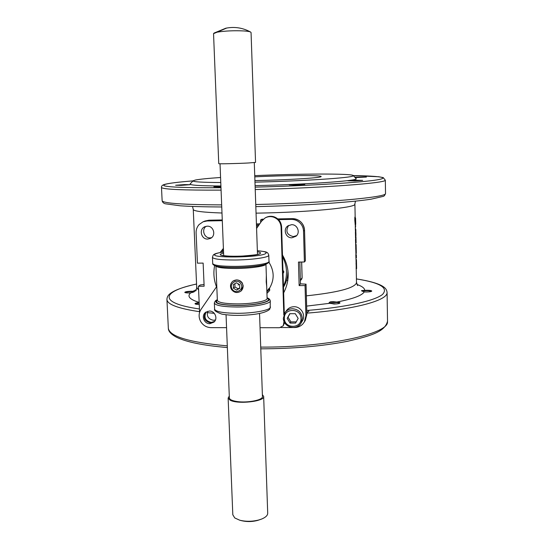 <?xml version="1.0" encoding="UTF-8"?>
<svg xmlns="http://www.w3.org/2000/svg" width="549" height="549" viewBox="0 0 549 549"><rect width="100%" height="100%" fill="white"/><g stroke="black" fill="none" stroke-linecap="round" stroke-linejoin="round"><path stroke-width="0.82" d="M355.704 224.122L355.217 218.152L355.498 220.623L355.567 218.186L355.718 224.006M355.526 223.683L355.114 223.69L354.805 220.218L354.805 218.159L355.196 218.234M355.292 225.289L355.704 225.282L355.23 225.22L355.114 223.69M355.402 217.781L355.409 219.092L355.402 217.781M354.832 217.143L355.244 217.136L354.832 217.143L354.894 218.159M356.466 268.66L356.438 259.602L356.026 259.608L355.814 255.264L356.267 254.743L356.335 255.861L356.342 254.853L356.404 257.886L356.246 254.729L355.834 254.736M357.605 285.597L356.486 282.337L356.026 259.608M356.438 259.615L356.617 268.605M355.944 243.138L355.471 236.557L355.944 236.619L356.102 242.919M355.91 239.494L355.882 236.55L355.471 236.557M355.93 254.736L355.903 253.418L356.308 253.425L355.903 253.432L355.498 239.501M355.841 232.447L355.834 229.654M355.265 226.346L355.677 226.339L355.265 226.346L355.478 232.399M355.388 232.399L355.896 232.611L355.958 235.679L355.8 232.392L355.388 232.399L355.567 236.557M355.546 235.796L355.958 235.706M198.614 290.105L196.7 287.319M355.725 244.38L356.129 244.374L356.088 248.676L355.683 248.69M185.006 292.569L185.082 292.514C187.442 291.704 190.379 291.492 193.879 291.883M266.869 291.32L269.079 288.349L269.669 288.911L266.889 291.828M266.938 293.372L269.696 290.469L269.669 288.911M238.088 285.048L238.691 284.691L238.088 285.048M234.89 283.696L234.938 286.962L238.101 288.808L239.728 287.854M232.851 281.177L236.55 279.901C239.007 279.969 240.922 281.013 242.301 283.023L243.241 286.056L241.114 290.97M231.397 289.35C234.197 292.926 237.422 293.475 241.066 291.011C243.276 288.705 243.646 286.084 242.164 283.14C239.494 279.667 236.358 279.043 232.749 281.26C230.319 283.565 229.866 286.262 231.397 289.35M240.949 283.902C244.579 289.577 235.349 294.875 232.152 288.98C228.514 283.325 237.724 277.986 240.949 283.902M266.711 286.564L266.21 281.939L266.334 275.413M268.859 262.168C274.431 271 274.582 279.805 269.319 288.575M265.956 264.193L266.684 285.83M284.018 321.385L283.291 325.763L284.574 322.551M283.291 325.763L279.523 327.726L260.041 327.705M281.081 227.204L281.603 226.84C281.163 221.858 278.611 218.502 273.944 216.759C271.069 215.929 268.331 216.203 265.723 217.596L265.14 217.919C267.761 216.526 270.506 216.244 273.388 217.081C278.082 218.831 280.642 222.201 281.081 227.204L283.819 314.996M256.582 228.439L261.585 221.151L265.14 217.919M226.559 327.664L211.029 327.65C206.451 327.458 202.965 325.358 200.57 321.343C198.498 317.157 198.656 313.156 201.051 309.334L216.786 286.413M205.841 312.148C202.794 317.693 204.4 321.302 210.651 322.984L214.371 321.714M209.869 323.704C204.201 323.972 200.996 315.881 205.429 312.47L209.334 311.043C214.872 310.768 218.166 318.564 214 322.085L209.869 323.704M306.767 310.411L307.598 310.411C309.464 310.727 309.348 311.304 307.234 312.155M262.031 219.202L260.583 219.971L262.566 219.929M278.569 219.634L291.293 219.394C294.552 219.387 297.393 220.499 299.802 222.736C302.142 225.056 303.384 227.849 303.528 231.122L304.53 230.257L305.374 260.775M299.843 262.051L300.461 283.86L306.04 284.156L305.045 285.562L305.896 315.943L304.372 321.947L302.684 324.157C300.433 326.367 297.702 327.492 294.497 327.54L293.688 327.54M199.589 312.388L198.443 286.262L200.351 284.931L204.056 284.526M198.443 286.262L204.132 286.228L203.137 263.101L197.434 263.163L196.103 232.9C196.014 229.688 197.016 226.909 199.102 224.555L203.075 221.796L207.083 220.966L222.297 220.684M364.721 290.352L361.482 290.606L364.227 291.931L366.368 291.999C369.635 291.917 371.433 291.601 371.769 291.052C371.474 290.551 369.848 290.291 366.883 290.256L364.721 290.352C364.632 288.184 362.031 286.221 356.939 284.478M336.818 302.06L334.965 301.861C331.424 301.319 329.448 301.71 329.023 303.041L334.032 304.016C337.621 303.926 339.611 303.556 339.982 302.897C339.865 302.492 338.808 302.211 336.818 302.06C352.794 298.937 361.928 295.561 364.227 291.931M206.149 226.298C201.215 229.53 204.228 238.273 210.13 237.889L211.55 237.703M207.234 226.181C213.726 225.749 216.354 235.796 210.445 238.417L207.776 239.076C201.106 239.508 198.663 229.05 204.887 226.696L207.234 226.181M207.687 311.269C206.451 316.306 208.421 319.305 213.575 320.28L215.448 319.978M214.645 321.385L211.283 322.393C205.264 320.884 203.569 317.391 206.198 311.914M288.644 225.426C285.267 231.177 286.825 234.903 293.324 236.598L296.645 235.603M291.526 224.692C297.407 224.301 300.639 232.639 296.007 236.235L291.91 237.786C285.768 238.177 282.728 229.242 287.875 225.9L291.526 224.692M282.474 255.004C289.659 267.637 290.05 280.258 283.655 292.871M199.239 304.448L199.102 304.448C196.59 304.427 195.224 304.187 195.005 303.734C195.149 303.233 196.528 302.856 199.163 302.595M190.949 291.258L194.675 291.341C194.511 291.78 193.173 292.288 190.668 292.864L188.527 292.953C186.228 292.94 184.979 292.741 184.787 292.356C185.253 291.732 187.305 291.368 190.949 291.258M184.594 184.601L189.975 184.711L180.978 185.37L175.618 185.253L184.594 184.601M220.952 186.934L213.849 186.818L220.924 186.186M298.025 184.238L304.812 184.402L296.055 185.068L289.296 184.896L298.025 184.238M355.697 180.23L362.663 180.374L354.764 180.95L347.826 180.799L355.697 180.23M354.977 177.169L366.403 177.066L355.45 177.615M254.75 175.639C299.473 173.683 351.079 173.422 353.22 175.502L353.137 175.886C352.232 177.787 302.918 181.088 254.969 182.138M220.773 182.529C201.806 182.419 192.569 181.849 193.063 180.813L195.348 180.038C199.726 179.2 208.133 178.35 220.574 177.492M353.254 175.536L356.287 178.892C355.532 181.005 304.88 184.567 255.093 185.631M220.911 186.001C199.815 185.857 189.556 185.185 190.146 183.977L190.215 183.894M254.791 176.853C283.908 175.351 321.597 175.076 321.192 176.51L320.945 176.73C319.257 178.027 283.723 180.134 254.914 180.546M229.358 397.847L229.365 397.977C229.654 399.59 232.193 400.777 236.976 401.518C247.482 403.199 263.3 399.988 262.436 396.46L259.547 313.465M213.54 33.647L217.109 32.171C224.912 30.888 233.792 30.476 243.756 30.936C247.393 31.183 249.699 31.561 250.673 32.082L251.058 32.542L255.553 162.401L248.471 162.984C237.278 163.588 218.241 164.014 218.749 163.657L218.749 163.65M263.664 396.536L267.706 513.13C267.74 515.381 265.709 517.357 261.633 519.052L258.627 520.033C252.018 521.632 245.698 521.687 239.666 520.184L234.732 517.933L232.81 514.729M262.374 394.683L263.664 396.419C265.085 401.484 237.449 404.592 230.045 400.125L228.137 398.046L229.29 396.076M289.961 313.692L288.019 317.205L290.874 321.872L296.234 321.865M283.366 318.228C284.149 323.869 287.395 326.971 293.111 327.533C296.563 327.424 299.212 325.948 301.044 323.093C296.776 331.074 283.195 327.273 283.353 318.194L285.082 312.525L286.571 310.466C288.41 308.058 290.867 306.816 293.955 306.726C301.01 306.424 306.15 315.112 302.355 320.904L301.044 323.093L302.327 318.146C301.586 312.436 298.327 309.307 292.548 308.744C289.426 308.833 286.935 310.096 285.082 312.525L283.366 318.159M356.418 278.892C369.902 281.054 378.831 283.634 383.202 286.626C385.535 288.095 386.825 290.016 387.079 292.397L387.031 293.008C386.722 300.536 354.668 309.437 306.843 313.143L307.303 312.285L306.795 311.338M195.231 303.961L199.177 303.034M283.051 273.491L283.895 271.906L282.948 270.183M287.923 270.417C287.985 276.483 286.503 282.097 283.476 287.244M282.529 256.767C284.979 261.406 286.297 266.32 286.475 271.508C286.612 276.689 285.604 281.603 283.449 286.242M283.895 271.906L283.03 272.819M329.256 303.364L329.27 303.357C330.059 302.321 338.85 302.142 339.742 303.137L339.776 303.165M307.303 312.285L306.843 313.06M289.79 313.692L295.273 313.685L298.155 318.386L295.554 323.093L290.078 323.093L287.196 318.393L289.79 313.692M288.019 317.205L287.196 318.393M290.874 321.872L290.078 323.093M287.827 280.443L286.496 280.45M292.466 327.54L280.875 327.527M303.528 231.122L304.393 261.997L298.471 262.065L299.143 285.597L305.045 285.562M260.665 222.489L260.583 219.971M256.5 225.975L258.298 225.948M216.491 286.839C213.842 279.908 213.225 272.832 214.632 265.634M220.115 252.533L223.402 248.374M256.465 224.966L258.998 224.918M300.461 283.86L299.143 285.597M223.45 249.63L221.638 252.259M305.374 260.857L304.393 261.997M281.603 226.84L284.307 313.808M234.938 286.962L233.435 288.239L233.359 284.581L236.468 282.783L239.659 284.65L239.735 288.307L236.619 290.098L233.435 288.239M238.101 288.808L236.619 290.098M362.059 291.251C365.744 290.49 368.907 290.503 371.556 291.299L371.563 291.306M356.301 253.425L356.088 248.676M356.198 247.825L356.239 250.255L356.177 247.825M355.182 218.543L354.771 218.55M355.217 220.211L354.805 220.218M355.237 217.548L354.826 217.555M356.521 268.571L356.109 268.571M356.397 263.822L355.985 263.829M356.479 268.056L356.075 268.063M356.226 255.264L355.814 255.264M356.267 257.268L355.855 257.268M356.301 257.783L355.889 257.79M355.862 237.216L355.45 237.223M356.081 242.864L355.67 242.871M355.656 226.998L355.244 227.012M355.697 228.919L355.285 228.926M355.731 229.455L355.32 229.461M355.793 229.805L355.429 229.818M355.786 230.34L355.436 230.354M355.8 231.019L355.45 231.026M355.779 233.057L355.368 233.064M355.814 234.979L355.409 234.986M355.855 235.514L355.443 235.521M355.944 235.761L355.546 235.768M355.601 224.267L355.189 224.273M355.608 224.671L355.196 224.678M355.642 225.214L355.23 225.22M256.054 213.149L260.549 213.067C307.817 212.209 353.789 207.783 354.743 204.551L355.464 201.14M195.643 290.908L195.574 290.977C195.972 290.956 196.357 289.838 196.714 287.635L193.269 209.498C193.831 211.214 203.404 212.381 221.988 213.005M356.486 282.337L356.335 283.215C353.542 288.383 336.887 292.59 306.363 295.842M268.79 255.271L268.996 261.393C269.847 263.623 252.513 266.279 235.391 266.389C221.425 266.382 213.863 265.448 212.71 263.595L212.703 263.486M212.449 257.275L212.449 257.378C213.602 259.142 221.172 260.013 235.15 260C250.413 259.869 266.45 257.81 268.434 255.827L268.79 255.196C267.583 251.641 266.883 251.867 257.364 250.715M235.693 267.48C252.245 267.384 268.935 264.762 267.768 262.594M215.997 266.08C217.479 267.672 224.184 268.475 236.118 268.475C250.619 268.386 265.572 266.19 265.915 264.206M266.684 285.796L267.109 298.423C267.878 301.017 252.567 303.92 237.463 303.892C225.117 303.762 218.413 302.623 217.363 300.461L217.363 300.337M217.356 300.228C214.035 303.316 220.671 305.038 237.264 305.388C256.342 305.457 273.766 301.127 267.109 298.299M214.343 302.938L214.35 303.075C215.524 305.539 223.052 306.85 236.942 307.008C253.967 307.049 271.172 303.734 270.3 300.783C269.84 299.232 268.77 298.258 267.089 297.86M267.095 297.983C275.42 300.838 257.454 305.587 237.141 305.512C219.387 305.086 212.786 303.22 217.342 299.905M270.3 300.886L270.163 307.804C268.221 310.631 252.334 313.355 237.182 313.314C223.306 313.129 215.778 311.763 214.604 309.204L214.597 309.053M223.587 253.027L220.952 253.926C214.261 257.323 256.911 256.815 260.288 253.432C261.077 252.766 260.109 252.217 257.399 251.771M257.364 250.742C264.206 251.277 267.047 252.149 265.867 253.364C261.743 257.728 206.568 258.366 215.462 253.995C216.738 253.274 219.435 252.602 223.546 251.998M284.506 322.435L284.066 323.073M329.386 303.322L335.885 303.885M260.775 348.835C293.475 348.732 322.441 346.206 347.675 341.258C370.705 335.892 385.096 331.85 387.525 321.144L387.484 321.865C388.774 333.799 327.019 347.572 260.72 347.098M255.827 206.63C302.444 205.621 350.633 202.409 371.097 199.184L383.072 196.412C384.053 196.322 384.876 195.32 385.528 193.392L385.48 193.619C386.702 197.311 323.45 203.089 255.752 204.496M255.23 189.549C323.08 187.943 386.482 183.023 385.268 180.209L383.25 177.608L378.755 176.751L353.323 175.598C381.047 176.016 392.411 177.814 373.697 180.367C355.258 182.906 304.565 185.898 255.148 187.127M161.481 187.312L161.488 187.463C162.751 189.384 182.611 190.277 221.075 190.126M221.666 204.894C183.27 204.695 163.43 203.329 162.14 200.797L162.127 200.598M356.418 278.94C380.052 282.639 388.74 287.813 382.495 294.463C374.775 300.79 346.131 307.275 307.598 310.411M166.917 299.198L166.944 299.699C167.623 304.551 178.494 308.552 199.562 311.695M207.248 312.642L214.288 313.342M227.286 345.863C189.549 342.425 169.902 336.606 168.344 328.412L168.31 327.774M256.431 223.944L259.711 223.882M301.641 262.031L302.087 277.89L300.378 280.916M301.682 262.031L302.128 277.773L300.358 280.107M261.962 219.209L263.342 219.181M277.808 218.907L292.459 218.632L277.801 218.9M291.293 219.394L292.404 218.632C295.637 218.626 298.443 219.73 300.838 221.947C303.158 224.239 304.386 227.012 304.53 230.257L304.523 230.196M306.026 284.204L306.857 314.206M305.896 315.943L306.857 314.316L305.347 320.273L304.372 321.947M207.083 220.966L209.025 220.204M208.936 220.204L222.27 219.957L208.984 220.197L204.955 221.021L208.936 220.204M306.651 306.109L329.215 303.371M226.689 28.04L217.109 32.171M239.666 520.184C245.705 521.941 251.758 521.996 257.831 520.356L258.627 520.033M284.382 318.399C283.634 307.838 301.078 307.783 300.989 318.386C301.675 328.968 284.293 328.933 284.382 318.399M190.668 292.864C186.825 296.302 189.652 299.479 199.15 302.389M196.391 289.598L192.85 291.327M199.438 308.963C156.952 302.938 162.154 291.203 196.556 284.046M220.979 187.717C187.779 187.888 168.845 187.243 164.165 185.775C161.653 184.286 171.267 182.645 193.015 180.868C177.869 182.103 168.296 183.311 164.288 184.485C162.216 185.157 161.282 186.145 161.488 187.463L162.14 200.797C162.586 202.478 163.746 203.487 165.633 203.83L180.271 205.8C190.757 206.499 204.585 206.898 221.748 206.98M355.217 218.152L354.805 218.159M355.354 226.346L355.333 225.289M355.169 217.136L354.908 204.173M223.546 251.964C217.974 252.869 214.892 253.659 214.288 254.331C213.513 254.407 212.902 255.422 212.449 257.378L212.71 263.595C212.401 263.925 213.053 264.611 214.673 265.647C218.145 266.91 225.138 267.521 235.651 267.493C243.866 267.384 251.277 266.862 257.886 265.936C263.589 265.62 270.636 262.388 268.996 261.468M258.847 253.933L258.881 253.906C259.389 254.441 253.453 255.203 241.066 256.191C229.708 256.781 220.924 255.319 222.366 255.319L222.544 255.498M270.506 307.001L269.621 309.403C265.702 312.745 256.637 314.707 242.432 315.284C235.267 315.6 228.411 315.215 221.865 314.131C216.354 312.093 213.932 310.453 214.604 309.204L214.35 303.075C214.879 301.209 215.874 300.111 217.335 299.788M227.355 347.538C203.528 345.534 186.633 342.116 176.682 337.299C171.192 334.437 168.413 331.472 168.344 328.412L166.944 299.699C166.91 297.256 167.987 295.218 170.183 293.578C174.41 290.195 183.201 287.003 196.556 283.998M259.732 223.855L256.431 223.917M263.355 219.168L262.003 219.195M305.395 260.816L304.544 230.223C303.631 223.072 299.596 219.209 292.432 218.626M305.347 320.273L306.877 314.261L306.04 284.156M193.063 180.813L190.146 183.977M229.365 397.977L226.051 314.783M223.69 255.628L220.025 163.767M250.673 32.082C242.809 27.766 234.512 26.482 225.783 28.225L213.986 33.098M213.54 33.585L218.749 163.657M257.831 520.356L261.633 519.052M232.817 514.928L228.137 398.046M257.488 254.372L254.29 162.607M192.527 206.458L193.269 209.498M203.075 221.796L204.955 221.021M301.627 279.317L302.128 277.787M387.525 321.144L387.079 292.459M385.528 193.392L385.323 180.051M217.37 300.509L215.949 266.066M356.308 253.412L356.239 249.843M356.191 247.695L356.129 244.374"/></g></svg>
